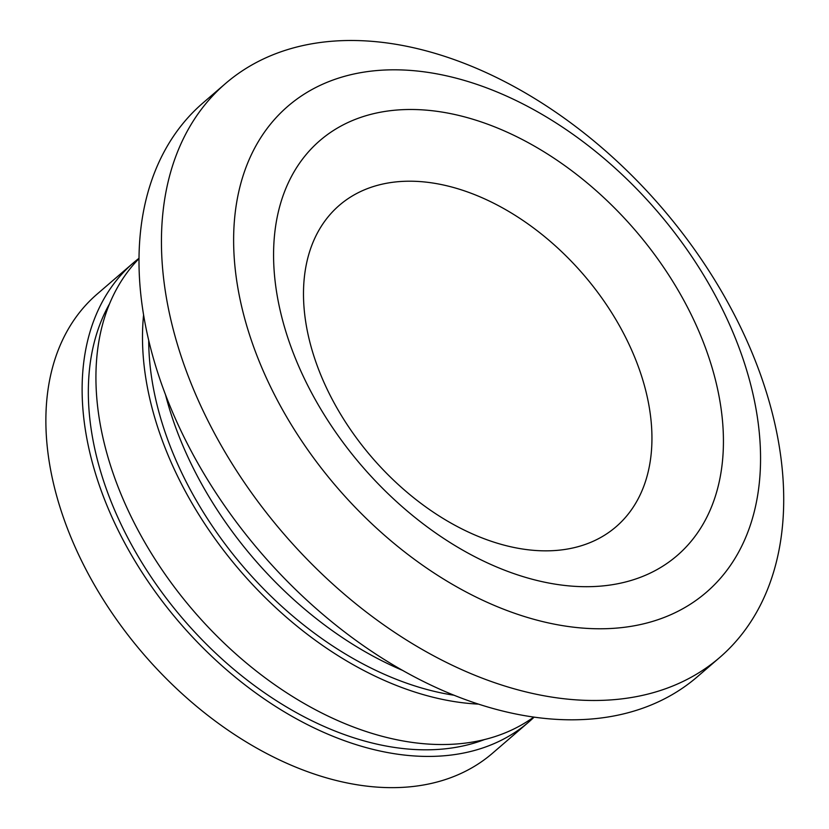 <?xml version="1.0" encoding="UTF-8"?>
<svg xmlns="http://www.w3.org/2000/svg" width="829" height="829" viewBox="0 0 829 829"><rect width="100%" height="100%" fill="white"/><g stroke="black" fill="none" stroke-linecap="round" stroke-linejoin="round"><path stroke-width="1.24" d="M534.135 717.116A302.958 199.696 -130.7 0 1 528.767 721.997L492.519 753.229A302.958 199.696 -130.7 0 1 398.2 787.55A302.958 199.696 -130.7 0 1 100.102 594.538A302.958 199.696 -130.7 0 1 97.066 294.15L133.314 262.917A302.958 199.696 -130.7 0 1 138.94 258.337M528.767 721.997A302.958 199.696 -130.7 0 1 434.448 756.328A302.958 199.696 -130.7 0 1 136.35 563.305A302.958 199.696 -130.7 0 1 133.314 262.917M484.613 739.53A295.383 194.701 -130.7 0 1 431.868 749.727A295.383 194.701 -130.7 0 1 160.07 589.854A295.383 194.701 -130.7 0 1 109.438 303.994M533.772 717.064A302.958 199.696 -130.7 0 1 448.261 744.432A302.958 199.696 -130.7 0 1 154.598 558.528A302.958 199.696 -130.7 0 1 138.94 258.7M478.644 704.132A302.958 199.696 -130.7 0 1 143.562 315.144M454.24 695.272A295.383 194.701 -130.7 0 1 148.712 340.584M402.935 670.537A302.958 199.696 -130.7 0 1 165.572 394.987M719.748 657.459L697.313 676.785A378.698 249.622 -130.7 0 1 579.409 719.686A378.698 249.622 -130.7 0 1 206.784 478.416A378.698 249.622 -130.7 0 1 202.991 102.931L225.426 83.605A378.698 249.622 -130.7 0 1 661.718 207.613A378.698 249.622 -130.7 0 1 719.748 657.459A378.698 249.622 -130.7 0 1 601.854 700.36A378.698 249.622 -130.7 0 1 229.229 459.09A378.698 249.622 -130.7 0 1 225.426 83.605M550.155 550.777A212.069 139.79 -130.7 0 1 304.274 278.047A212.069 139.79 -130.7 0 1 578.87 269.384A212.069 139.79 -130.7 0 1 550.155 550.777M606.621 628.672A320.688 211.385 -130.7 0 1 234.814 216.255A320.688 211.385 -130.7 0 1 650.05 203.157A320.688 211.385 -130.7 0 1 606.621 628.672M592.02 586.611A273.798 180.473 -130.7 0 1 274.586 234.514A273.798 180.473 -130.7 0 1 629.097 223.333A273.798 180.473 -130.7 0 1 592.02 586.611"/></g></svg>

